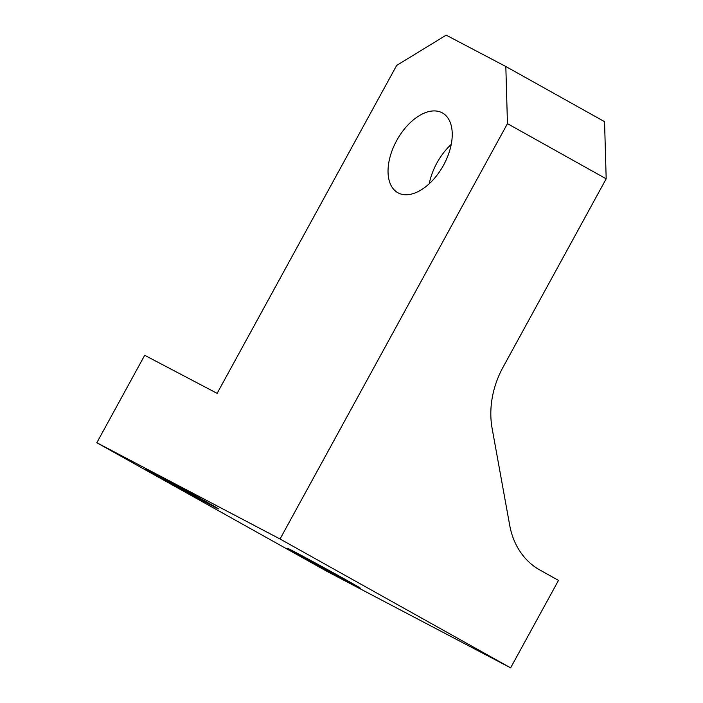 <?xml version="1.0" encoding="UTF-8"?>
<svg xmlns="http://www.w3.org/2000/svg" width="703" height="703" viewBox="0 0 703 703"><rect width="100%" height="100%" fill="white"/><g stroke="black" fill="none" stroke-linecap="round" stroke-linejoin="round"><path stroke-width="1.05" d="M604.554 121.663L606.179 178.817L503.023 367.247A83.086 67.716 -62.3 0 0 492.126 428.443L509.701 525.273A83.086 67.716 -62.3 0 0 539.825 569.975L558.49 580.406L510.624 667.85L280.049 538.999L507.452 123.649L505.826 66.495L604.554 121.663M280.049 538.999L96.821 442.741L144.695 355.296L217.13 393.355L396.659 65.441L446.168 35.15L505.826 66.495M606.179 178.817L507.452 123.649M442.082 112.761A45.695 26.468 -60.8 0 0 396.87 140.222A45.695 26.468 -60.8 0 0 397.845 192.727A45.695 26.468 -60.8 0 0 443.241 165.75A45.695 26.468 -60.8 0 0 442.433 112.946A45.695 26.468 -60.8 0 0 442.082 112.761M429.252 183.738A45.695 26.468 119.2 0 1 451.229 144.405M152.437 472.398A41.539 0.51 -151.3 0 0 145.556 468.963A41.539 0.51 -151.3 0 0 181.752 489.358A41.539 0.51 -151.3 0 0 218.431 508.867A41.539 0.51 -151.3 0 0 193.307 494.552A41.539 0.51 -151.3 0 0 152.437 472.398M294.329 551.688A41.539 0.51 -151.3 0 0 287.448 548.252A41.539 0.51 -151.3 0 0 323.644 568.648A41.539 0.51 -151.3 0 0 360.323 588.156A41.539 0.51 -151.3 0 0 335.199 573.85A41.539 0.51 -151.3 0 0 294.329 551.688M510.624 667.85L327.387 571.592L96.821 442.741"/></g></svg>
